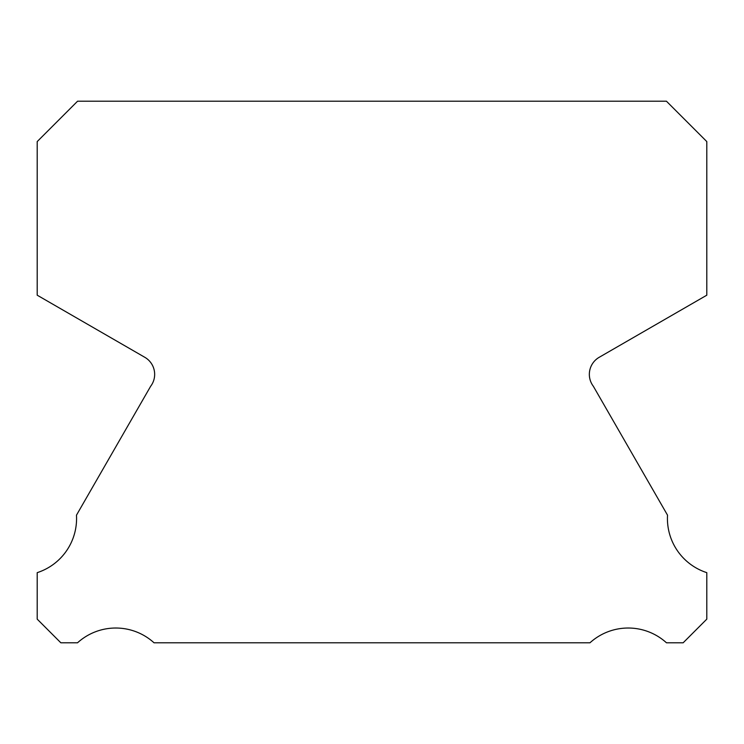 <?xml version="1.0" encoding="UTF-8"?>
<svg xmlns="http://www.w3.org/2000/svg" width="744" height="744" viewBox="0 0 744 744"><rect width="100%" height="100%" fill="white"/><g stroke="black" fill="none" stroke-linecap="round" stroke-linejoin="round"><path stroke-width="1.12" d="M706.8 572.657A56.897 56.897 0 0 1 667.526 515.174L593.359 386.285A19.697 19.697 0 0 1 599.273 357.26L706.8 295.191L706.8 141.583L666.429 101.203L77.571 101.203L37.2 141.583L37.2 295.191L144.727 357.26A19.697 19.697 0 0 1 150.641 386.285L76.474 515.174A56.897 56.897 0 0 1 37.2 572.657L37.2 619.138L60.85 642.797L77.525 642.797A56.916 56.916 0 0 1 154.036 642.797L589.964 642.797A56.916 56.916 0 0 1 666.475 642.797L683.15 642.797L706.8 619.138L706.8 572.657"/></g></svg>
